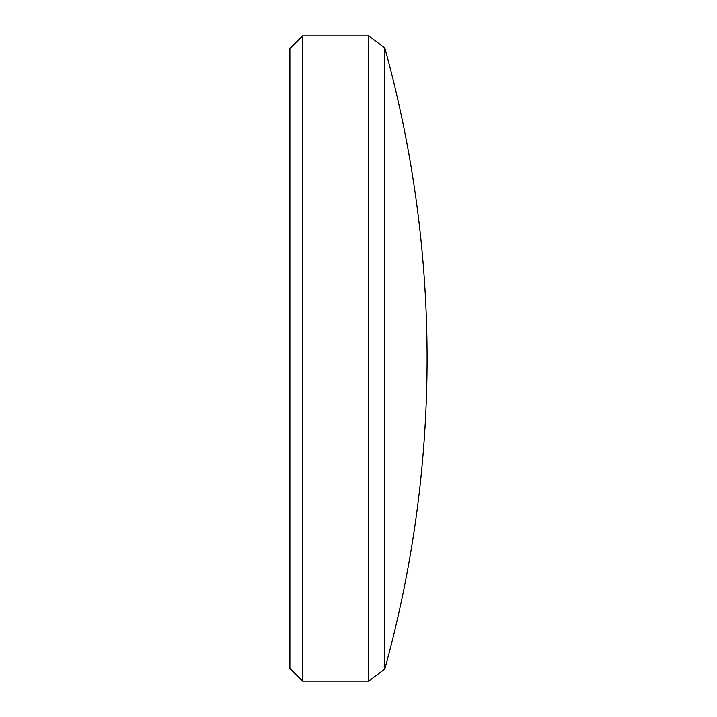 <?xml version="1.0" encoding="UTF-8"?>
<svg xmlns="http://www.w3.org/2000/svg" width="717" height="717" viewBox="0 0 717 717"><rect width="100%" height="100%" fill="white"/><g stroke="black" fill="none" stroke-linecap="round" stroke-linejoin="round"><path stroke-width="1.08" d="M289.901 668.45L289.901 48.55L302.61 35.85L302.61 681.15L289.901 668.45M384.796 669.015A1168.656 1168.656 0 0 0 427.099 358.5A1168.656 1168.656 0 0 0 384.796 47.985L384.796 669.015L368.663 681.15L368.663 35.85L302.61 35.85M368.663 681.15L302.61 681.15M384.796 47.985L368.663 35.85"/></g></svg>

